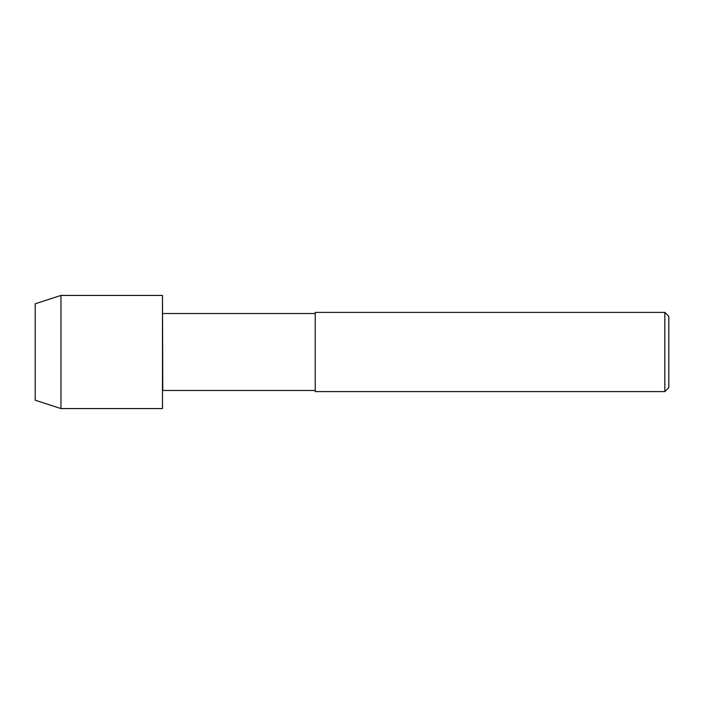 <?xml version="1.0" encoding="UTF-8"?>
<svg xmlns="http://www.w3.org/2000/svg" width="704" height="704" viewBox="0 0 704 704"><rect width="100%" height="100%" fill="white"/><g stroke="black" fill="none" stroke-linecap="round" stroke-linejoin="round"><path stroke-width="1.06" d="M315.225 390.465L162.774 390.465L162.483 295.425L60.966 295.425L35.2 303.802L35.2 400.198L60.966 408.575L60.966 295.425M162.774 390.465L162.483 295.425L162.483 408.575L60.966 408.575M315.225 391.6L315.225 312.4L664.84 312.4L664.84 391.6L315.225 391.6M664.84 391.6L668.8 387.64L668.8 316.36L664.84 312.4M315.225 313.535L162.774 313.535"/></g></svg>
